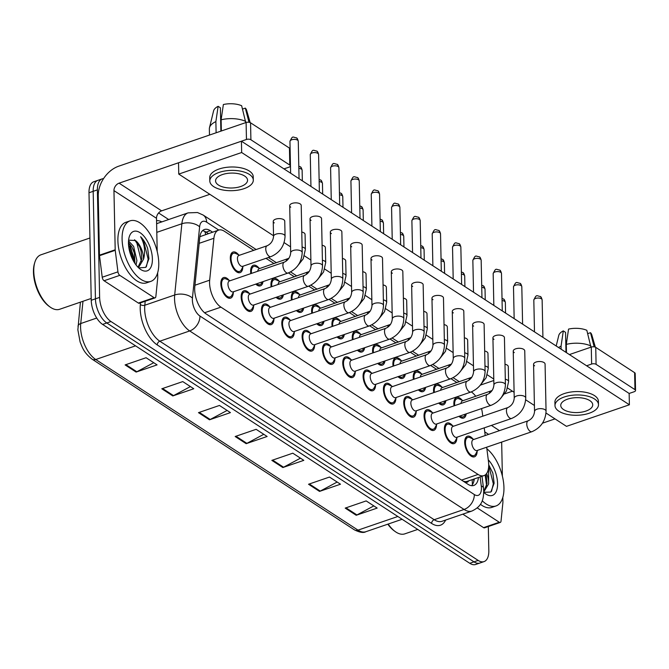 <?xml version="1.0" encoding="UTF-8"?>
<svg xmlns="http://www.w3.org/2000/svg" width="669" height="669" viewBox="0 0 669 669"><rect width="100%" height="100%" fill="white"/><g stroke="black" fill="none" stroke-linecap="round" stroke-linejoin="round"><path stroke-width="1" d="M250.825 273.629A10.88 5.436 -108.9 0 1 250.641 271.505A10.88 5.436 -108.9 0 1 253.35 265.267A10.88 5.436 -108.9 0 1 258.936 268.052M271.146 286.85A10.88 5.436 -108.9 0 1 270.962 284.726A10.88 5.436 -108.9 0 1 273.671 278.488A10.88 5.436 -108.9 0 1 279.266 281.273M291.475 300.072A10.88 5.436 -108.9 0 1 291.291 297.948A10.88 5.436 -108.9 0 1 293.992 291.709A10.88 5.436 -108.9 0 1 299.587 294.494M311.796 313.293A10.88 5.436 -108.9 0 1 311.612 311.169A10.88 5.436 -108.9 0 1 314.313 304.939A10.88 5.436 -108.9 0 1 319.907 307.715M332.117 326.514A10.88 5.436 -108.9 0 1 331.933 324.39A10.88 5.436 -108.9 0 1 334.634 318.16A10.88 5.436 -108.9 0 1 340.228 320.936M352.438 339.735A10.88 5.436 -108.9 0 1 352.254 337.611A10.88 5.436 -108.9 0 1 354.963 331.381A10.88 5.436 -108.9 0 1 360.549 334.157M372.758 352.956A10.88 5.436 -108.9 0 1 372.574 350.832A10.88 5.436 -108.9 0 1 375.284 344.602A10.88 5.436 -108.9 0 1 380.87 347.378M393.079 366.177A10.88 5.436 -108.9 0 1 392.895 364.053A10.88 5.436 -108.9 0 1 395.605 357.823A10.88 5.436 -108.9 0 1 401.191 360.599M413.4 379.407A10.88 5.436 -108.9 0 1 413.216 377.274A10.88 5.436 -108.9 0 1 415.926 371.044A10.88 5.436 -108.9 0 1 421.512 373.82M433.721 392.628A10.88 5.436 -108.9 0 1 433.537 390.495A10.88 5.436 -108.9 0 1 436.247 384.265A10.88 5.436 -108.9 0 1 441.833 387.042M454.042 405.849A10.88 5.436 -108.9 0 1 453.858 403.716A10.88 5.436 -108.9 0 1 456.567 397.486A10.88 5.436 -108.9 0 1 462.162 400.263M242.797 267.006A10.88 5.436 -108.9 0 1 240.087 272.626A10.88 5.436 -108.9 0 1 233.74 268.829A10.88 5.436 -108.9 0 1 230.32 258.284A10.88 5.436 -108.9 0 1 233.029 252.046A10.88 5.436 -108.9 0 1 238.616 254.83M253.626 305.75A10.88 5.436 -108.9 0 1 250.925 311.378A10.88 5.436 -108.9 0 1 244.578 307.581A10.88 5.436 -108.9 0 1 241.158 297.036A10.88 5.436 -108.9 0 1 243.859 290.798A10.88 5.436 -108.9 0 1 249.453 293.582M273.947 318.979A10.88 5.436 -108.9 0 1 271.246 324.599A10.88 5.436 -108.9 0 1 264.899 320.802A10.88 5.436 -108.9 0 1 261.479 310.257A10.88 5.436 -108.9 0 1 264.188 304.019A10.88 5.436 -108.9 0 1 269.774 306.803M294.268 332.2A10.88 5.436 -108.9 0 1 291.567 337.82A10.88 5.436 -108.9 0 1 285.22 334.023A10.88 5.436 -108.9 0 1 281.8 323.478A10.88 5.436 -108.9 0 1 284.509 317.24A10.88 5.436 -108.9 0 1 290.095 320.025M314.597 345.421A10.88 5.436 -108.9 0 1 311.888 351.041A10.88 5.436 -108.9 0 1 305.541 347.244A10.88 5.436 -108.9 0 1 302.12 336.699A10.88 5.436 -108.9 0 1 304.83 330.461A10.88 5.436 -108.9 0 1 310.416 333.246M334.918 358.643A10.88 5.436 -108.9 0 1 332.209 364.262A10.88 5.436 -108.9 0 1 325.862 360.466A10.88 5.436 -108.9 0 1 322.441 349.92A10.88 5.436 -108.9 0 1 325.151 343.682A10.88 5.436 -108.9 0 1 330.737 346.467M355.239 371.864A10.88 5.436 -108.9 0 1 352.53 377.483A10.88 5.436 -108.9 0 1 346.182 373.687A10.88 5.436 -108.9 0 1 342.762 363.142A10.88 5.436 -108.9 0 1 345.472 356.903A10.88 5.436 -108.9 0 1 351.058 359.688M375.56 385.085A10.88 5.436 -108.9 0 1 372.85 390.704A10.88 5.436 -108.9 0 1 366.503 386.908A10.88 5.436 -108.9 0 1 363.083 376.363A10.88 5.436 -108.9 0 1 365.792 370.133A10.88 5.436 -108.9 0 1 371.387 372.909M395.881 398.306A10.88 5.436 -108.9 0 1 393.171 403.934A10.88 5.436 -108.9 0 1 386.824 400.129A10.88 5.436 -108.9 0 1 383.412 389.584A10.88 5.436 -108.9 0 1 386.113 383.354A10.88 5.436 -108.9 0 1 391.708 386.13M416.202 411.527A10.88 5.436 -108.9 0 1 413.492 417.155A10.88 5.436 -108.9 0 1 407.145 413.35A10.88 5.436 -108.9 0 1 403.733 402.805A10.88 5.436 -108.9 0 1 406.434 396.575A10.88 5.436 -108.9 0 1 412.029 399.351M436.523 424.748A10.88 5.436 -108.9 0 1 433.821 430.376A10.88 5.436 -108.9 0 1 427.474 426.571A10.88 5.436 -108.9 0 1 424.054 416.026A10.88 5.436 -108.9 0 1 426.755 409.796A10.88 5.436 -108.9 0 1 432.35 412.572M456.843 437.969A10.88 5.436 -108.9 0 1 454.142 443.597A10.88 5.436 -108.9 0 1 447.795 439.792A10.88 5.436 -108.9 0 1 444.375 429.247A10.88 5.436 -108.9 0 1 447.084 423.017A10.88 5.436 -108.9 0 1 452.67 425.793M477.164 451.19A10.88 5.436 -108.9 0 1 474.463 456.818A10.88 5.436 -108.9 0 1 468.116 453.013A10.88 5.436 -108.9 0 1 464.696 442.468A10.88 5.436 -108.9 0 1 467.405 436.238A10.88 5.436 -108.9 0 1 472.991 439.015M233.305 292.529A10.88 5.436 -108.9 0 1 230.596 298.157A10.88 5.436 -108.9 0 1 224.249 294.36A10.88 5.436 -108.9 0 1 220.837 283.815A10.88 5.436 -108.9 0 1 223.538 277.576A10.88 5.436 -108.9 0 1 229.133 280.361M253.743 250.357L224.45 231.298A19.2 9.6 71.1 0 0 218.571 230.111A19.2 9.6 71.1 0 0 213.904 238.273L209.673 280.177A19.2 9.6 71.1 0 0 209.573 283.012A19.2 9.6 71.1 0 0 220.929 307.146L478.059 474.438A19.2 9.6 71.1 0 0 483.93 475.617A19.2 9.6 71.1 0 0 488.479 461.568L486.672 447.218M483.93 475.617L467.154 481.371A19.2 9.6 -108.9 0 1 465.214 481.63L465.407 481.755A6.397 3.203 71.1 0 0 468.568 480.894M218.571 230.111L200.457 236.492M463.257 481.22L465.214 481.63M456.96 382.568L450.99 378.687M436.64 369.347L430.66 365.466M416.319 356.125L410.34 352.237M395.998 342.904L390.019 339.016M375.677 329.683L369.698 325.795M355.348 316.462L349.377 312.574M335.027 303.241L329.056 299.352M314.706 290.02L308.735 286.131M294.385 276.799L288.414 272.91M274.064 263.578L265.994 258.326M482.767 416.185L482.357 412.932A19.2 9.6 71.1 0 0 481.521 408.6M475.784 396.307A19.2 9.6 71.1 0 0 471.311 391.909M485.201 435.544L484.239 427.859M263.009 281.632A10.88 5.436 -108.9 0 1 260.408 285.847A10.88 5.436 -108.9 0 1 255.767 284.116M283.33 294.853A10.88 5.436 -108.9 0 1 280.729 299.068A10.88 5.436 -108.9 0 1 276.088 297.337M303.651 308.075A10.88 5.436 -108.9 0 1 301.05 312.289A10.88 5.436 -108.9 0 1 296.409 310.558M323.972 321.296A10.88 5.436 -108.9 0 1 321.371 325.51A10.88 5.436 -108.9 0 1 316.73 323.779M344.292 334.517A10.88 5.436 -108.9 0 1 341.7 338.74A10.88 5.436 -108.9 0 1 337.059 337M364.613 347.738A10.88 5.436 -108.9 0 1 362.021 351.961A10.88 5.436 -108.9 0 1 357.38 350.222M384.943 360.959A10.88 5.436 -108.9 0 1 382.342 365.182A10.88 5.436 -108.9 0 1 377.701 363.443M405.263 374.18A10.88 5.436 -108.9 0 1 402.663 378.403A10.88 5.436 -108.9 0 1 398.022 376.664M425.584 387.401A10.88 5.436 -108.9 0 1 422.984 391.624A10.88 5.436 -108.9 0 1 418.342 389.885M445.905 400.622A10.88 5.436 -108.9 0 1 443.304 404.845A10.88 5.436 -108.9 0 1 438.663 403.106M466.226 413.843A10.88 5.436 -108.9 0 1 463.625 418.066A10.88 5.436 -108.9 0 1 458.984 416.327M133.365 260.851A25.598 12.795 71.1 0 0 128.883 247.781M488.32 526.536L488.822 550.604A19.2 9.6 -108.9 0 1 484.047 561.6L479.857 563.039A19.2 9.6 -108.9 0 1 473.986 561.86L106.797 322.968A19.2 9.6 -108.9 0 1 95.433 298.834L93.183 191.317A19.2 9.6 -108.9 0 1 97.958 180.321A19.2 9.6 -108.9 0 0 93.183 191.317L95.433 298.834A19.2 9.6 -108.9 0 0 106.797 322.968L473.986 561.86A19.2 9.6 -108.9 0 0 479.857 563.039L475.659 564.477A19.2 9.6 -108.9 0 1 469.789 563.298L102.6 324.406A19.2 9.6 -108.9 0 1 91.243 300.272L88.994 192.756A19.2 9.6 -108.9 0 1 93.769 181.759L102.156 178.882A19.2 9.6 -108.9 0 1 103.561 178.623M373.837 505.898L356.937 514.946A5.118 3.738 123 0 1 356.209 515.272L377.174 508.08L366.169 500.914L345.204 508.106L356.209 515.272M337.151 482.04L320.25 491.088A5.118 3.738 123 0 1 319.523 491.406L340.496 484.214L329.491 477.056L308.526 484.247L319.523 491.406M300.473 458.173L283.572 467.221A5.118 3.738 123 0 1 282.845 467.539L303.81 460.347L292.805 453.189L271.84 460.381L282.845 467.539M153.745 362.707L136.844 371.755A5.118 3.738 123 0 1 136.116 372.073L157.081 364.881L146.085 357.723L125.111 364.914L136.116 372.073M190.422 386.573L173.522 395.622A5.118 3.738 123 0 1 172.803 395.939L193.767 388.748L182.762 381.589L161.798 388.781L172.803 395.939M227.109 410.44L210.208 419.488A5.118 3.738 123 0 1 209.481 419.806L230.445 412.614L219.44 405.456L198.476 412.648L209.481 419.806M263.787 434.306L246.886 443.355A5.118 3.738 123 0 1 246.167 443.672L267.132 436.481L256.127 429.322L235.162 436.514L246.167 443.672M212.583 232.168L210.3 230.688A19.2 9.6 71.1 0 0 204.43 229.5A19.2 9.6 71.1 0 0 199.755 237.662L194.788 286.892A19.2 9.6 71.1 0 0 194.687 289.736A19.2 9.6 71.1 0 0 206.044 313.87L467.949 484.264A19.2 9.6 71.1 0 0 473.819 485.451A19.2 9.6 71.1 0 0 478.469 477.49M128.548 244.896A25.598 12.795 -108.9 0 1 134.87 263.335A25.598 12.795 -108.9 0 0 128.548 244.896M484.047 561.6A19.2 9.6 -108.9 0 1 478.176 560.421L110.987 321.53A19.2 9.6 -108.9 0 1 99.631 297.396L97.381 189.879A19.2 9.6 -108.9 0 1 102.156 178.882M158.595 212.959L168.688 219.532M474.279 478.929A19.2 9.6 -108.9 0 1 471.561 485.677M202.498 230.713A19.2 9.6 -108.9 0 1 206.102 232.126L208.385 233.606M302.204 252.556C301.652 262.315 296.944 269.147 288.071 273.036L233.13 291.876A5.762 2.877 -108.9 0 1 229.768 289.861A5.762 2.877 -108.9 0 1 227.962 284.283A5.762 2.877 -108.9 0 1 229.392 280.98L284.333 262.139C288.105 260.316 290.221 257.197 290.689 252.79A5.762 2.684 -1.2 0 1 294.686 250.139A5.762 2.684 -1.2 0 1 301.167 251.059A5.762 2.684 -1.2 0 1 301.359 251.193A5.762 2.684 -1.2 0 1 302.204 252.556L301.217 205.416A5.762 2.684 178.8 0 0 300.18 203.92A5.762 2.684 178.8 0 0 293.699 203.008A5.762 2.684 178.8 0 0 289.702 205.659A5.762 2.684 178.8 0 0 290.739 207.156M233.757 291.667L231.842 295.38A9.6 4.8 -108.9 0 1 230.186 296.944A9.6 4.8 -108.9 0 1 224.583 293.591A9.6 4.8 -108.9 0 1 221.564 284.292A9.6 4.8 -108.9 0 1 223.956 278.789A9.6 4.8 -108.9 0 1 226.231 279.006L230.019 280.771M270.928 256.637L242.621 266.346A5.762 2.877 -108.9 0 1 239.259 264.339A5.762 2.877 -108.9 0 1 237.453 258.752A5.762 2.877 -108.9 0 1 238.883 255.449L267.19 245.74C270.962 243.917 273.086 240.807 273.546 236.4A5.762 2.684 -1.2 0 1 276.004 234.133A5.762 2.684 -1.2 0 1 284.216 234.794A5.762 2.684 -1.2 0 1 285.061 236.157C284.509 245.924 279.801 252.748 270.928 256.637A5.762 2.877 -108.9 0 1 269.373 256.411A5.762 2.877 -108.9 0 1 265.76 249.044A5.762 2.877 -108.9 0 1 267.19 245.74M243.24 266.137L241.333 269.85A9.6 4.8 -108.9 0 1 239.669 271.422A9.6 4.8 -108.9 0 1 234.075 268.068A9.6 4.8 -108.9 0 1 231.056 258.761A9.6 4.8 -108.9 0 1 233.448 253.258A9.6 4.8 -108.9 0 1 235.714 253.484L239.502 255.24M322.525 265.777C321.973 275.544 317.265 282.368 308.392 286.257L253.451 305.097A5.762 2.877 -108.9 0 1 250.097 303.09A5.762 2.877 -108.9 0 1 248.283 297.504A5.762 2.877 -108.9 0 1 249.721 294.201L304.654 275.36C308.426 273.537 310.541 270.418 311.01 266.019A5.762 2.684 -1.2 0 1 315.007 263.36A5.762 2.684 -1.2 0 1 321.488 264.28A5.762 2.684 -1.2 0 1 321.68 264.414A5.762 2.684 -1.2 0 1 322.525 265.777L321.538 218.638A5.762 2.684 178.8 0 0 320.501 217.141A5.762 2.684 178.8 0 0 314.02 216.229A5.762 2.684 178.8 0 0 310.023 218.88A5.762 2.684 178.8 0 0 311.06 220.377M254.078 304.888L252.163 308.601A9.6 4.8 -108.9 0 1 250.507 310.165A9.6 4.8 -108.9 0 1 244.904 306.812A9.6 4.8 -108.9 0 1 241.894 297.513A9.6 4.8 -108.9 0 1 244.277 292.01A9.6 4.8 -108.9 0 1 246.552 292.228L250.34 293.992M342.846 278.998C342.294 288.765 337.586 295.589 328.713 299.478L273.78 318.319A5.762 2.877 -108.9 0 1 270.418 316.312A5.762 2.877 -108.9 0 1 268.603 310.725A5.762 2.877 -108.9 0 1 270.042 307.422L324.975 288.582C328.747 286.758 330.871 283.639 331.331 279.241A5.762 2.684 -1.2 0 1 335.328 276.59A5.762 2.684 -1.2 0 1 341.809 277.501A5.762 2.684 -1.2 0 1 342.001 277.635A5.762 2.684 -1.2 0 1 342.846 278.998L341.859 231.859A5.762 2.684 178.8 0 0 340.822 230.362A5.762 2.684 178.8 0 0 334.341 229.45A5.762 2.684 178.8 0 0 330.344 232.101A5.762 2.684 178.8 0 0 331.381 233.598M274.399 318.11L272.484 321.822A9.6 4.8 -108.9 0 1 270.828 323.386A9.6 4.8 -108.9 0 1 265.225 320.033A9.6 4.8 -108.9 0 1 262.215 310.734A9.6 4.8 -108.9 0 1 264.598 305.231A9.6 4.8 -108.9 0 1 266.872 305.449L270.661 307.213M363.167 292.219C362.615 301.987 357.907 308.81 349.034 312.699L294.101 331.54A5.762 2.877 -108.9 0 1 290.739 329.533A5.762 2.877 -108.9 0 1 288.924 323.947A5.762 2.877 -108.9 0 1 290.363 320.643L345.296 301.803C349.067 299.98 351.192 296.869 351.651 292.462A5.762 2.684 -1.2 0 1 355.657 289.811A5.762 2.684 -1.2 0 1 362.13 290.722A5.762 2.684 -1.2 0 1 362.33 290.856A5.762 2.684 -1.2 0 1 363.167 292.219L362.18 245.08A5.762 2.684 178.8 0 0 361.143 243.583A5.762 2.684 178.8 0 0 354.67 242.671A5.762 2.684 178.8 0 0 350.665 245.322A5.762 2.684 178.8 0 0 351.71 246.819M294.72 331.331L292.805 335.044A9.6 4.8 -108.9 0 1 291.149 336.616A9.6 4.8 -108.9 0 1 285.546 333.262A9.6 4.8 -108.9 0 1 282.535 323.955A9.6 4.8 -108.9 0 1 284.919 318.452A9.6 4.8 -108.9 0 1 287.193 318.678L290.982 320.434M383.488 305.44C382.936 315.208 378.228 322.032 369.355 325.92L314.422 344.761A5.762 2.877 -108.9 0 1 311.06 342.754A5.762 2.877 -108.9 0 1 309.254 337.168A5.762 2.877 -108.9 0 1 310.684 333.864L365.617 315.024C369.388 313.201 371.512 310.09 371.972 305.683A5.762 2.684 -1.2 0 1 375.978 303.032A5.762 2.684 -1.2 0 1 382.451 303.943A5.762 2.684 -1.2 0 1 382.651 304.077A5.762 2.684 -1.2 0 1 383.488 305.44L382.501 258.301A5.762 2.684 178.8 0 0 381.464 256.804A5.762 2.684 178.8 0 0 374.991 255.893A5.762 2.684 178.8 0 0 370.986 258.543A5.762 2.684 178.8 0 0 372.031 260.04M315.04 344.552L313.134 348.265A9.6 4.8 -108.9 0 1 311.47 349.837A9.6 4.8 -108.9 0 1 305.875 346.483A9.6 4.8 -108.9 0 1 302.856 337.176A9.6 4.8 -108.9 0 1 305.24 331.673A9.6 4.8 -108.9 0 1 307.514 331.899L311.302 333.655M262.265 281.883L261.654 283.071A9.6 4.8 -108.9 0 1 259.99 284.643A9.6 4.8 -108.9 0 1 256.695 283.798M251.477 273.404A9.6 4.8 -108.9 0 1 251.377 271.982A9.6 4.8 -108.9 0 1 253.768 266.479A9.6 4.8 -108.9 0 1 256.035 266.705L259.823 268.461M257.791 271.238A5.762 2.877 -108.9 0 1 259.204 268.67L288.924 258.284M282.586 295.104L281.975 296.292A9.6 4.8 -108.9 0 1 280.319 297.864A9.6 4.8 -108.9 0 1 277.016 297.019M271.798 286.625A9.6 4.8 -108.9 0 1 271.698 285.203A9.6 4.8 -108.9 0 1 274.089 279.701A9.6 4.8 -108.9 0 1 276.364 279.926L280.144 281.682M278.112 284.459A5.762 2.877 -108.9 0 1 279.525 281.892L309.245 271.505M302.906 308.325L302.296 309.513A9.6 4.8 -108.9 0 1 300.64 311.085A9.6 4.8 -108.9 0 1 297.337 310.24M292.127 299.846A9.6 4.8 -108.9 0 1 292.019 298.424A9.6 4.8 -108.9 0 1 294.41 292.922A9.6 4.8 -108.9 0 1 296.685 293.147L300.465 294.904M298.433 297.688A5.762 2.877 -108.9 0 1 299.846 295.121L329.566 284.726M154.096 297.672A3.203 1.597 71.1 0 0 155.074 297.864L139.353 303.258A3.203 1.597 -108.9 0 1 138.374 303.065L154.096 297.672L119.801 275.352L104.071 280.746A3.203 1.597 -108.9 0 1 102.223 277.234L99.505 255.692A3.203 1.597 -108.9 0 1 99.472 255.182L98.234 196.017A25.598 18.673 123 0 1 118.722 166.188L246.1 122.494A3.203 1.497 -1.2 0 1 250.557 122.795L250.908 139.771A3.203 1.497 178.8 0 0 246.46 139.47L119.082 183.164A6.397 4.666 -57 0 0 113.956 190.623L115.193 249.788A3.203 1.597 71.1 0 0 115.235 250.298L117.945 271.84A3.203 1.597 71.1 0 0 119.801 275.352M138.374 303.065L104.071 280.746M283.974 168.881L289.008 167.158A3.203 1.497 178.8 0 0 290.371 165.895A3.203 1.497 178.8 0 0 289.794 165.067L289.443 148.092L250.557 122.795M289.443 148.092A3.203 1.497 -1.2 0 1 290.02 148.919L290.371 165.895M289.794 165.067L250.908 139.771M209.84 194.311L161.63 210.852A6.397 4.666 -57 0 0 156.504 218.303L157.207 251.536M155.074 297.864A3.203 1.597 71.1 0 0 155.86 296.509L157.725 277.944A3.203 1.597 71.1 0 0 157.75 277.476L157.65 272.827M499.275 522.246A3.203 1.597 71.1 0 0 500.253 522.439L484.532 527.833A3.203 1.597 -108.9 0 1 483.553 527.64L499.275 522.246L477.273 507.93M483.553 527.64L462.823 514.152M480.635 385.026L493.814 380.502M569.394 354.578L591.279 347.069A3.203 1.497 -1.2 0 1 595.736 347.37L596.087 364.346A3.203 1.497 178.8 0 0 591.63 364.045L586.604 365.776M546.013 413.032L566.484 426.354L629.387 404.778L629.153 393.456L634.187 391.733A3.203 1.497 178.8 0 0 635.55 390.47A3.203 1.497 178.8 0 0 634.973 389.642L634.613 372.666L595.736 347.37M634.613 372.666A3.203 1.497 -1.2 0 1 635.19 373.494L635.55 390.47M634.973 389.642L596.087 364.346M512.462 391.206L504.827 393.824M555.019 418.886L542.45 423.193M501.717 442.05A6.397 4.666 -57 0 0 501.683 442.878L502.377 476.111M500.253 522.439A3.203 1.597 71.1 0 0 501.031 521.084L502.904 502.519A3.203 1.597 71.1 0 0 502.921 502.051L502.829 497.393M158.77 263.059A31.995 15.997 -108.9 0 1 150.809 281.39A31.995 15.997 -108.9 0 1 132.144 270.209A31.995 15.997 -108.9 0 1 122.093 239.193A31.995 15.997 -108.9 0 1 130.054 220.862A31.995 15.997 -108.9 0 1 148.719 232.034A31.995 15.997 -108.9 0 1 158.77 263.059M150.809 281.39L146.62 282.828A31.995 15.997 -108.9 0 1 127.955 271.647A31.995 15.997 -108.9 0 1 117.895 240.631A31.995 15.997 -108.9 0 1 125.856 222.3L130.054 220.862M91.201 298.449L59.616 309.287A28.792 14.4 -108.9 0 1 50.041 306.987A28.792 14.4 -108.9 0 1 33.768 271.313A28.792 14.4 -108.9 0 1 34.78 262.507A28.792 14.4 -108.9 0 1 40.926 254.814L89.939 237.997M50.041 306.987L48.996 306.235A27.513 13.756 -108.9 0 1 33.45 272.149A27.513 13.756 -108.9 0 1 34.42 263.737L34.78 262.507M134.962 263.469L134.394 253.191L131.969 246.986L128.465 242.487M136.05 264.983L136.902 260.576L133.633 246.418L128.532 240.899M138.04 267.148L141.895 258.861L141.05 250.908L139.67 246.828L135.514 240.547L128.599 240.146M135.514 240.547A14.467 7.234 -108.9 0 1 143.484 258.318A14.467 7.234 -108.9 0 1 143.475 259.321L138.893 266.939L138.015 267.249M137.931 267.165L138.893 266.939M128.473 243.34A20.864 10.436 -108.9 0 1 129.209 236.96A20.864 10.436 -108.9 0 1 142.346 234.51A20.864 10.436 -108.9 0 1 152.39 258.903A20.864 10.436 -108.9 0 1 140.264 269.189A20.864 10.436 -108.9 0 1 128.473 243.34M138.7 267.909L145.775 267.374L148.944 258.677L147.673 248.508C145.917 243.558 143.559 239.627 140.599 236.726C144.387 243.282 145.457 250.482 143.802 258.334L143.475 259.321M134.862 263.327L130.246 245.439L128.465 242.738M141.494 261.763L136.902 243.156L134.553 239.728M146.344 266.789L148.167 259.212L143.567 240.873L140.599 236.726M134.394 253.191L132.989 249.052M141.05 250.908L139.645 246.769M486.865 448.748A31.995 15.997 -108.9 0 1 503.949 487.626A31.995 15.997 -108.9 0 1 495.988 505.965A31.995 15.997 -108.9 0 1 482.215 500.738M495.988 505.965L491.799 507.403A31.995 15.997 -108.9 0 1 480.417 504.292M417.724 529.422L404.795 533.862A28.792 14.4 -108.9 0 1 395.212 531.562A28.792 14.4 -108.9 0 1 388.171 524.061M395.212 531.562L394.175 530.81A27.513 13.756 -108.9 0 1 387.819 524.178M483.729 491.389L487.074 483.436L486.229 475.483M486.606 473.543A14.467 7.234 -108.9 0 1 488.663 482.893A14.467 7.234 -108.9 0 1 488.654 483.896L484.072 491.514M488.261 459.812A20.864 10.436 -108.9 0 1 497.569 483.478A20.864 10.436 -108.9 0 1 485.443 493.764A20.864 10.436 -108.9 0 1 483.737 492.351M483.578 492.317L490.845 492.041L494.123 483.252L492.852 473.083L488.713 464.796M488.571 467.782L488.654 483.896M486.672 486.338L485.167 474.982M491.523 491.364L493.337 483.787L488.713 465.398M505.304 379.248A5.762 2.684 -1.2 0 1 507.763 380.235A5.762 2.684 -1.2 0 1 508.599 381.598L508.289 366.595A5.762 2.684 178.8 0 0 507.244 365.098A5.762 2.684 178.8 0 0 504.995 364.245M484.983 366.027A5.762 2.684 -1.2 0 1 487.442 367.013A5.762 2.684 -1.2 0 1 488.278 368.368L487.969 353.374A5.762 2.684 178.8 0 0 486.923 351.877A5.762 2.684 178.8 0 0 484.674 351.024M464.662 352.797A5.762 2.684 -1.2 0 1 467.113 353.792A5.762 2.684 -1.2 0 1 467.957 355.147L467.648 340.153A5.762 2.684 178.8 0 0 466.602 338.656A5.762 2.684 178.8 0 0 464.345 337.803M444.341 339.576A5.762 2.684 -1.2 0 1 446.792 340.571A5.762 2.684 -1.2 0 1 447.636 341.926L447.318 326.932A5.762 2.684 178.8 0 0 446.282 325.435A5.762 2.684 178.8 0 0 444.024 324.582M424.021 326.355A5.762 2.684 -1.2 0 1 426.471 327.35A5.762 2.684 -1.2 0 1 427.315 328.705L426.998 313.711A5.762 2.684 178.8 0 0 425.961 312.214A5.762 2.684 178.8 0 0 423.703 311.361M528.192 420.793L473.259 439.642A5.762 2.877 -108.9 0 0 471.821 442.937A5.762 2.877 -108.9 0 0 473.635 448.523A5.762 2.877 -108.9 0 0 476.997 450.538L531.93 431.689A5.762 2.877 -108.9 0 1 530.375 431.463A5.762 2.877 -108.9 0 1 526.762 424.096A5.762 2.877 -108.9 0 1 528.192 420.793C531.964 418.97 534.088 415.859 534.548 411.452A5.762 2.684 -1.2 0 1 538.553 408.801A5.762 2.684 -1.2 0 1 545.026 409.712A5.762 2.684 -1.2 0 1 545.227 409.854A5.762 2.684 -1.2 0 1 546.063 411.209L545.076 364.078A5.762 2.684 178.8 0 0 544.039 362.581A5.762 2.684 178.8 0 0 537.558 361.661A5.762 2.684 178.8 0 0 533.561 364.312A5.762 2.684 178.8 0 0 534.606 365.818M507.871 407.572L452.938 426.421A5.762 2.877 -108.9 0 0 451.5 429.715A5.762 2.877 -108.9 0 0 453.314 435.302A5.762 2.877 -108.9 0 0 456.676 437.317L511.609 418.468A5.762 2.877 -108.9 0 1 510.054 418.242A5.762 2.877 -108.9 0 1 506.441 410.875A5.762 2.877 -108.9 0 1 507.871 407.572C511.643 405.749 513.767 402.638 514.227 398.231A5.762 2.684 -1.2 0 1 518.224 395.58A5.762 2.684 -1.2 0 1 524.705 396.491A5.762 2.684 -1.2 0 1 524.897 396.633A5.762 2.684 -1.2 0 1 525.742 397.988L524.755 350.857A5.762 2.684 178.8 0 0 523.718 349.36A5.762 2.684 178.8 0 0 517.237 348.44A5.762 2.684 178.8 0 0 513.24 351.091A5.762 2.684 178.8 0 0 514.277 352.596M487.55 394.35L432.617 413.199A5.762 2.877 -108.9 0 0 431.179 416.494A5.762 2.877 -108.9 0 0 432.994 422.08A5.762 2.877 -108.9 0 0 436.347 424.096L491.289 405.247A5.762 2.877 -108.9 0 1 489.733 405.021A5.762 2.877 -108.9 0 1 486.112 397.654A5.762 2.877 -108.9 0 1 487.55 394.35C491.322 392.527 493.438 389.417 493.906 385.01A5.762 2.684 -1.2 0 1 497.903 382.359A5.762 2.684 -1.2 0 1 504.384 383.27A5.762 2.684 -1.2 0 1 504.577 383.412A5.762 2.684 -1.2 0 1 505.421 384.767L504.434 337.636A5.762 2.684 178.8 0 0 503.397 336.131A5.762 2.684 178.8 0 0 496.916 335.219A5.762 2.684 178.8 0 0 492.919 337.87A5.762 2.684 178.8 0 0 493.956 339.367M467.23 381.129L412.288 399.978A5.762 2.877 -108.9 0 0 410.858 403.273A5.762 2.877 -108.9 0 0 412.664 408.859A5.762 2.877 -108.9 0 0 416.026 410.875L470.968 392.026A5.762 2.877 -108.9 0 1 469.412 391.8A5.762 2.877 -108.9 0 1 465.791 384.432A5.762 2.877 -108.9 0 1 467.23 381.129C471.001 379.306 473.117 376.195 473.585 371.788A5.762 2.684 -1.2 0 1 477.582 369.137A5.762 2.684 -1.2 0 1 484.063 370.049A5.762 2.684 -1.2 0 1 484.256 370.183A5.762 2.684 -1.2 0 1 485.1 371.546L484.113 324.415A5.762 2.684 178.8 0 0 483.068 322.91A5.762 2.684 178.8 0 0 476.596 321.998A5.762 2.684 178.8 0 0 472.598 324.649A5.762 2.684 178.8 0 0 473.635 326.146M446.909 367.908L391.967 386.757A5.762 2.877 -108.9 0 0 390.537 390.052A5.762 2.877 -108.9 0 0 392.343 395.638A5.762 2.877 -108.9 0 0 395.705 397.645L450.638 378.805A5.762 2.877 -108.9 0 1 449.091 378.579A5.762 2.877 -108.9 0 1 445.47 371.211A5.762 2.877 -108.9 0 1 446.909 367.908C450.68 366.085 452.796 362.974 453.264 358.567A5.762 2.684 -1.2 0 1 457.262 355.916A5.762 2.684 -1.2 0 1 463.734 356.828A5.762 2.684 -1.2 0 1 463.935 356.962A5.762 2.684 -1.2 0 1 464.779 358.325L463.793 311.185A5.762 2.684 178.8 0 0 462.747 309.688A5.762 2.684 178.8 0 0 456.275 308.777A5.762 2.684 178.8 0 0 452.277 311.428A5.762 2.684 178.8 0 0 453.314 312.925M403.7 313.134A5.762 2.684 -1.2 0 1 406.15 314.129A5.762 2.684 -1.2 0 1 406.995 315.484L406.677 300.49A5.762 2.684 178.8 0 0 405.64 298.993A5.762 2.684 178.8 0 0 403.382 298.14M383.379 299.913A5.762 2.684 -1.2 0 1 385.829 300.908A5.762 2.684 -1.2 0 1 386.674 302.263L386.356 287.269A5.762 2.684 178.8 0 0 385.319 285.772A5.762 2.684 178.8 0 0 383.061 284.919M363.05 286.692A5.762 2.684 -1.2 0 1 365.508 287.687A5.762 2.684 -1.2 0 1 366.353 289.041L366.035 274.047A5.762 2.684 178.8 0 0 364.998 272.551A5.762 2.684 178.8 0 0 362.74 271.698M426.579 354.687L371.646 373.536A5.762 2.877 -108.9 0 0 370.216 376.831A5.762 2.877 -108.9 0 0 372.023 382.417A5.762 2.877 -108.9 0 0 375.384 384.424L430.318 365.583A5.762 2.877 -108.9 0 1 428.762 365.358A5.762 2.877 -108.9 0 1 425.149 357.99A5.762 2.877 -108.9 0 1 426.579 354.687C430.359 352.864 432.475 349.753 432.943 345.346A5.762 2.684 -1.2 0 1 436.941 342.695A5.762 2.684 -1.2 0 1 443.413 343.607A5.762 2.684 -1.2 0 1 443.614 343.741A5.762 2.684 -1.2 0 1 444.459 345.104L443.472 297.964A5.762 2.684 178.8 0 0 442.426 296.467A5.762 2.684 178.8 0 0 435.954 295.556A5.762 2.684 178.8 0 0 431.957 298.207A5.762 2.684 178.8 0 0 432.994 299.704M406.259 341.466L351.325 360.315A5.762 2.877 -108.9 0 0 349.895 363.61A5.762 2.877 -108.9 0 0 351.702 369.196A5.762 2.877 -108.9 0 0 355.063 371.203L409.997 352.362A5.762 2.877 -108.9 0 1 408.441 352.137A5.762 2.877 -108.9 0 1 404.829 344.769A5.762 2.877 -108.9 0 1 406.259 341.466C410.038 339.643 412.154 336.532 412.622 332.125A5.762 2.684 -1.2 0 1 416.62 329.474A5.762 2.684 -1.2 0 1 423.092 330.386A5.762 2.684 -1.2 0 1 423.293 330.519A5.762 2.684 -1.2 0 1 424.138 331.883L423.151 284.743A5.762 2.684 178.8 0 0 422.106 283.246A5.762 2.684 178.8 0 0 415.633 282.335A5.762 2.684 178.8 0 0 411.627 284.986A5.762 2.684 178.8 0 0 412.673 286.483M342.729 273.47A5.762 2.684 -1.2 0 1 345.187 274.466A5.762 2.684 -1.2 0 1 346.032 275.82L345.714 260.826A5.762 2.684 178.8 0 0 344.677 259.329A5.762 2.684 178.8 0 0 342.419 258.477M322.408 260.249A5.762 2.684 -1.2 0 1 324.866 261.245A5.762 2.684 -1.2 0 1 325.703 262.599L325.393 247.605A5.762 2.684 178.8 0 0 324.348 246.108A5.762 2.684 178.8 0 0 322.098 245.255M302.087 247.028A5.762 2.684 -1.2 0 1 304.546 248.015A5.762 2.684 -1.2 0 1 305.382 249.378L305.072 234.384A5.762 2.684 178.8 0 0 304.027 232.887A5.762 2.684 178.8 0 0 301.778 232.034M385.938 328.245L331.004 347.086A5.762 2.877 -108.9 0 0 329.574 350.389A5.762 2.877 -108.9 0 0 331.381 355.975A5.762 2.877 -108.9 0 0 334.743 357.982L389.676 339.141A5.762 2.877 -108.9 0 1 388.12 338.915A5.762 2.877 -108.9 0 1 384.508 331.548A5.762 2.877 -108.9 0 1 385.938 328.245C389.709 326.422 391.833 323.311 392.293 318.904A5.762 2.684 -1.2 0 1 396.299 316.253A5.762 2.684 -1.2 0 1 402.771 317.165A5.762 2.684 -1.2 0 1 402.972 317.298A5.762 2.684 -1.2 0 1 403.817 318.661L402.822 271.522A5.762 2.684 178.8 0 0 401.785 270.025A5.762 2.684 178.8 0 0 395.312 269.114A5.762 2.684 178.8 0 0 391.306 271.765A5.762 2.684 178.8 0 0 392.352 273.261M285.061 236.157L284.751 221.163A5.762 2.684 178.8 0 0 283.706 219.666A5.762 2.684 178.8 0 0 277.234 218.755A5.762 2.684 178.8 0 0 273.236 221.406A5.762 2.684 178.8 0 0 274.273 222.902M629.387 404.778L241.66 152.515L178.757 174.091L273.537 235.756M284.091 242.621L290.563 246.836M304.412 255.842L310.884 260.057M324.733 269.063L331.205 273.278M345.053 282.285L351.526 286.499M365.374 295.506L371.847 299.72M385.695 308.727L392.176 312.941M406.016 321.948L412.497 326.163M426.337 335.169L432.818 339.384M446.666 348.39L453.139 352.605M466.987 361.611L473.46 365.826M487.308 374.832L493.781 379.047M507.629 388.053L514.101 392.268M525.692 399.811L534.422 405.489M629.153 393.456L241.425 141.201L178.523 162.776L178.757 174.091M241.66 152.515L241.425 141.201M244.662 176.047A15.997 7.468 178.8 0 0 226.674 173.514A15.997 7.468 178.8 0 0 215.56 180.873A15.997 7.468 178.8 0 0 218.454 185.037A15.997 7.468 178.8 0 0 236.441 187.571A15.997 7.468 178.8 0 0 247.555 180.204A15.997 7.468 178.8 0 0 244.662 176.047M220.879 131.149L220.385 107.784L218.127 106.321L215.878 121.599L216.112 132.78M253.308 180.086L253.242 176.691A21.759 10.152 178.8 0 0 249.311 171.03A21.759 10.152 178.8 0 0 224.851 167.585A21.759 10.152 178.8 0 0 209.732 177.603L209.807 180.998A21.759 10.152 178.8 0 0 213.737 186.651A21.759 10.152 178.8 0 0 238.197 190.105A21.759 10.152 178.8 0 0 253.308 180.086A21.759 10.152 178.8 0 0 249.378 174.425A21.759 10.152 178.8 0 0 224.918 170.98A21.759 10.152 178.8 0 0 209.807 180.998M215.878 121.599A21.115 9.851 178.8 0 0 209.489 127.712A21.115 9.851 178.8 0 0 209.355 128.925L209.481 135.054M218.127 106.321A16.641 7.76 178.8 0 0 213.587 110.895L209.489 127.712M250.173 122.586L246.602 110.209A16.641 7.76 178.8 0 0 245.322 108.11L242.521 109.072M249.002 122.268L245.322 108.11M221.648 116.23L220.569 116.598M245.732 121.424A21.115 9.851 178.8 0 0 221.121 119.801L223.371 104.523A16.641 7.76 178.8 0 1 241.651 105.727L245.757 122.619M221.355 130.982L221.121 119.801M589.841 400.622A15.997 7.468 178.8 0 0 571.853 398.088A15.997 7.468 178.8 0 0 560.739 405.447A15.997 7.468 178.8 0 0 563.633 409.612A15.997 7.468 178.8 0 0 581.62 412.146A15.997 7.468 178.8 0 0 592.726 404.778A15.997 7.468 178.8 0 0 589.841 400.622M565.982 352.362L565.564 332.359L563.306 330.896L561.057 346.174L561.124 349.193M598.487 404.661L598.412 401.266A21.759 10.152 178.8 0 0 594.482 395.605A21.759 10.152 178.8 0 0 570.021 392.159A21.759 10.152 178.8 0 0 554.91 402.178L554.986 405.573A21.759 10.152 178.8 0 0 558.908 411.226A21.759 10.152 178.8 0 0 583.376 414.68A21.759 10.152 178.8 0 0 598.487 404.661A21.759 10.152 178.8 0 0 594.557 399A21.759 10.152 178.8 0 0 570.097 395.555A21.759 10.152 178.8 0 0 554.986 405.573M561.057 346.174A21.115 9.851 178.8 0 0 558.573 347.537M563.306 330.896A16.641 7.76 178.8 0 0 558.757 335.47L556.198 345.99M595.343 347.161L591.772 334.784A16.641 7.76 178.8 0 0 590.493 332.685L587.7 333.647M594.172 346.843L590.493 332.685M566.827 340.805L565.748 341.173M590.911 345.998A21.115 9.851 178.8 0 0 566.3 344.376L568.55 329.098A16.641 7.76 178.8 0 1 586.83 330.302L590.936 347.194M566.476 352.68L566.3 344.376M335.361 357.773L333.455 361.486A9.6 4.8 -108.9 0 1 331.791 363.058A9.6 4.8 -108.9 0 1 326.196 359.705A9.6 4.8 -108.9 0 1 323.177 350.397A9.6 4.8 -108.9 0 1 325.569 344.895A9.6 4.8 -108.9 0 1 327.835 345.12L331.623 346.877M355.682 370.994L353.776 374.707A9.6 4.8 -108.9 0 1 352.111 376.279A9.6 4.8 -108.9 0 1 346.517 372.926A9.6 4.8 -108.9 0 1 343.498 363.618A9.6 4.8 -108.9 0 1 345.89 358.116A9.6 4.8 -108.9 0 1 348.156 358.341L351.944 360.098M376.003 384.215L374.096 387.928A9.6 4.8 -108.9 0 1 372.441 389.5A9.6 4.8 -108.9 0 1 366.838 386.147A9.6 4.8 -108.9 0 1 363.819 376.839A9.6 4.8 -108.9 0 1 366.211 371.337A9.6 4.8 -108.9 0 1 368.485 371.563L372.265 373.319M323.227 321.546L322.617 322.734A9.6 4.8 -108.9 0 1 320.961 324.306A9.6 4.8 -108.9 0 1 317.658 323.462M312.448 313.075A9.6 4.8 -108.9 0 1 312.339 311.645A9.6 4.8 -108.9 0 1 314.731 306.143A9.6 4.8 -108.9 0 1 317.006 306.369L320.794 308.125M318.762 310.909A5.762 2.877 -108.9 0 1 320.167 308.342L349.887 297.948M343.548 334.768L342.938 335.955A9.6 4.8 -108.9 0 1 341.282 337.527A9.6 4.8 -108.9 0 1 337.987 336.683M332.769 326.296A9.6 4.8 -108.9 0 1 332.669 324.866A9.6 4.8 -108.9 0 1 335.052 319.364A9.6 4.8 -108.9 0 1 337.327 319.59L341.115 321.346M339.083 324.131A5.762 2.877 -108.9 0 1 340.496 321.563L370.208 311.169M363.869 347.997L363.259 349.176A9.6 4.8 -108.9 0 1 361.603 350.748A9.6 4.8 -108.9 0 1 358.308 349.904M353.09 339.518A9.6 4.8 -108.9 0 1 352.989 338.088A9.6 4.8 -108.9 0 1 355.373 332.585A9.6 4.8 -108.9 0 1 357.647 332.811L361.436 334.567M359.404 337.352A5.762 2.877 -108.9 0 1 360.817 334.784L390.529 324.39M396.324 397.436L394.417 401.149A9.6 4.8 -108.9 0 1 392.762 402.721A9.6 4.8 -108.9 0 1 387.159 399.368A9.6 4.8 -108.9 0 1 384.14 390.06A9.6 4.8 -108.9 0 1 386.531 384.558A9.6 4.8 -108.9 0 1 388.806 384.784L392.586 386.54M416.645 410.657L414.738 414.37A9.6 4.8 -108.9 0 1 413.082 415.942A9.6 4.8 -108.9 0 1 407.48 412.589A9.6 4.8 -108.9 0 1 404.461 403.282A9.6 4.8 -108.9 0 1 406.852 397.779A9.6 4.8 -108.9 0 1 409.127 398.005L412.915 399.761M436.974 423.878L435.059 427.591A9.6 4.8 -108.9 0 1 433.403 429.164A9.6 4.8 -108.9 0 1 427.8 425.81A9.6 4.8 -108.9 0 1 424.79 416.503A9.6 4.8 -108.9 0 1 427.173 411A9.6 4.8 -108.9 0 1 429.448 411.226L433.236 412.982M457.295 437.1L455.38 440.812A9.6 4.8 -108.9 0 1 453.724 442.385A9.6 4.8 -108.9 0 1 448.121 439.031A9.6 4.8 -108.9 0 1 445.111 429.724A9.6 4.8 -108.9 0 1 447.494 424.221A9.6 4.8 -108.9 0 1 449.769 424.447L453.557 426.203M477.616 450.321L475.701 454.034A9.6 4.8 -108.9 0 1 474.045 455.606A9.6 4.8 -108.9 0 1 468.442 452.252A9.6 4.8 -108.9 0 1 465.432 442.945A9.6 4.8 -108.9 0 1 467.815 437.451A9.6 4.8 -108.9 0 1 470.09 437.668L473.878 439.424M384.19 361.218L383.58 362.397A9.6 4.8 -108.9 0 1 381.924 363.969A9.6 4.8 -108.9 0 1 378.629 363.125M373.411 352.739A9.6 4.8 -108.9 0 1 373.31 351.309A9.6 4.8 -108.9 0 1 375.694 345.806A9.6 4.8 -108.9 0 1 377.968 346.032L381.756 347.788M379.724 350.573A5.762 2.877 -108.9 0 1 381.138 348.005L410.85 337.611M404.511 374.439L403.909 375.618A9.6 4.8 -108.9 0 1 402.245 377.191A9.6 4.8 -108.9 0 1 398.95 376.346M393.732 365.96A9.6 4.8 -108.9 0 1 393.631 364.53A9.6 4.8 -108.9 0 1 396.015 359.027A9.6 4.8 -108.9 0 1 398.289 359.253L402.077 361.009M400.045 363.794A5.762 2.877 -108.9 0 1 401.459 361.227L431.171 350.832M424.832 387.66L424.23 388.84A9.6 4.8 -108.9 0 1 422.565 390.412A9.6 4.8 -108.9 0 1 419.271 389.567M414.052 379.181A9.6 4.8 -108.9 0 1 413.952 377.751A9.6 4.8 -108.9 0 1 416.344 372.257A9.6 4.8 -108.9 0 1 418.61 372.474L422.398 374.23M420.366 377.015A5.762 2.877 -108.9 0 1 421.779 374.448L451.491 364.053M445.161 400.882L444.551 402.061A9.6 4.8 -108.9 0 1 442.886 403.633A9.6 4.8 -108.9 0 1 439.592 402.788M434.373 392.402A9.6 4.8 -108.9 0 1 434.273 390.972A9.6 4.8 -108.9 0 1 436.665 385.478A9.6 4.8 -108.9 0 1 438.931 385.695L442.719 387.451M440.687 390.236A5.762 2.877 -108.9 0 1 442.1 387.669L471.821 377.274M465.482 414.103L464.871 415.282A9.6 4.8 -108.9 0 1 463.216 416.854A9.6 4.8 -108.9 0 1 459.912 416.009M454.694 405.623A9.6 4.8 -108.9 0 1 454.594 404.193A9.6 4.8 -108.9 0 1 456.986 398.699A9.6 4.8 -108.9 0 1 459.26 398.916L463.04 400.672M461.008 403.457A5.762 2.877 -108.9 0 1 462.421 400.89L492.141 390.495M194.963 285.22L209.673 280.177M472.423 484.64L472.197 480.459A19.2 6.389 172.8 0 0 471.971 479.723M204.747 231.365A19.2 14.007 123 0 1 205.651 234.543M465.407 481.755A19.2 14.007 123 0 1 465.407 482.608M204.572 312.757L220.929 307.146M199.186 243.324L213.904 238.273M461.543 480.099L478.059 474.438M82.973 301.276L80.732 323.537A25.598 12.795 71.1 0 0 80.589 327.325A25.598 12.795 71.1 0 0 95.734 359.504A6.397 4.666 123 0 1 92.13 359.211C83.6 352.412 82.454 347.663 80.104 341.984L77.863 329.842L80.422 302.145M77.997 326.229A6.397 3.755 -174.2 0 1 80.732 323.537L96.729 318.051M135.556 345.84L95.734 359.504L358.015 530.141A25.598 12.795 71.1 0 0 365.843 531.721C363.585 533.118 359.771 532.491 354.403 529.848A6.397 4.666 -57 0 0 358.015 530.141L397.829 516.485M469.789 563.298L478.176 560.421M102.6 324.406L110.987 321.53M91.243 300.272L99.631 297.396M88.994 192.756L97.381 189.879M246.886 443.355L235.956 436.238M210.208 419.488L199.27 412.372M173.522 395.622L162.592 388.505M136.844 371.755L125.906 364.647M283.572 467.221L272.634 460.105M320.25 491.088L309.321 483.971M356.937 514.946L345.998 507.838M218.763 230.052L206.646 222.167A12.795 6.397 71.1 0 0 199.621 226.824L192.438 298.056A12.795 6.397 71.1 0 0 192.363 299.946A12.795 6.397 71.1 0 0 199.939 316.036L474.321 494.55A12.795 6.397 71.1 0 0 481.421 488.01A12.795 6.397 71.1 0 0 481.262 485.97L480.125 476.922M474.321 494.55A12.795 9.341 -57 0 1 464.069 509.46L189.695 330.946A25.598 12.795 -108.9 0 1 174.542 298.767A25.598 12.795 -108.9 0 1 174.684 294.987L144.805 305.231A25.598 12.795 71.1 0 0 144.663 309.019A25.598 12.795 71.1 0 0 159.816 341.198L434.189 519.713A25.598 12.795 71.1 0 0 442.025 521.293L471.904 511.041A25.598 12.795 -108.9 0 1 464.069 509.46L434.189 519.713A3.203 2.333 123 0 0 431.63 523.442L157.248 344.928A3.203 2.333 123 0 1 159.816 341.198L189.695 330.946A12.795 9.341 -57 0 0 199.939 316.036M471.904 511.041C482.842 505.923 483.394 498.639 483.729 491.339L483.478 487.969A12.795 4.257 172.8 0 0 481.262 485.97M157.248 344.928A28.792 14.4 -108.9 0 1 140.214 308.727A28.792 14.4 -108.9 0 1 140.365 304.462L140.532 302.856M156.554 220.611A28.792 14.4 -108.9 0 1 161.839 221.882M445.638 520.047A28.792 14.4 -108.9 0 1 431.63 523.442M192.438 298.056A12.795 7.501 -174.2 0 0 174.684 294.987L181.868 223.747L156.797 232.352M199.621 226.824A12.795 7.501 -174.2 0 0 181.868 223.747A25.598 12.795 -108.9 0 1 188.098 212.867L158.219 223.12A25.598 12.795 71.1 0 0 156.621 223.923M145.206 301.251L144.805 305.231A3.203 1.873 5.8 0 1 140.365 304.462M206.646 222.167A12.795 9.341 -57 0 0 203.142 215.042L197.48 212.525L188.098 212.867M473.577 479.171L473.844 481.329M206.102 232.126L210.3 230.688M298.274 141.226C297.688 139.01 297.053 137.881 296.384 137.831C292.562 137.22 292.788 135.28 289.953 141.402A4.156 1.94 -1.2 0 1 292.846 139.487A4.156 1.94 -1.2 0 1 297.521 140.147A4.156 1.94 -1.2 0 1 298.274 141.226L299.06 178.698M296.384 137.831A4.156 3.036 123 0 1 297.521 140.147M288.071 273.036A5.762 2.877 -108.9 0 1 286.516 272.801A5.762 2.877 -108.9 0 1 282.895 265.442A5.762 2.877 -108.9 0 1 284.333 262.139M318.595 154.447C318.009 152.231 317.374 151.102 316.705 151.052C312.883 150.441 313.109 148.501 310.274 154.623A4.156 1.94 -1.2 0 1 313.167 152.708A4.156 1.94 -1.2 0 1 317.842 153.368A4.156 1.94 -1.2 0 1 318.595 154.447L319.381 191.919M316.705 151.052A4.156 3.036 123 0 1 317.842 153.368M308.392 286.257A5.762 2.877 -108.9 0 1 306.837 286.023A5.762 2.877 -108.9 0 1 303.216 278.664A5.762 2.877 -108.9 0 1 304.654 275.36M338.915 167.668C338.33 165.46 337.694 164.323 337.025 164.273C333.204 163.662 333.438 161.722 330.595 167.844A4.156 1.94 -1.2 0 1 333.488 165.929A4.156 1.94 -1.2 0 1 338.163 166.589A4.156 1.94 -1.2 0 1 338.915 167.668L339.701 205.14M337.025 164.273A4.156 3.036 123 0 1 338.163 166.589M328.713 299.478A5.762 2.877 -108.9 0 1 327.158 299.244A5.762 2.877 -108.9 0 1 323.545 291.885A5.762 2.877 -108.9 0 1 324.975 288.582M359.236 180.889C358.651 178.682 358.024 177.544 357.346 177.494C353.525 176.884 353.759 174.944 350.924 181.065A4.156 1.94 -1.2 0 1 353.809 179.15A4.156 1.94 -1.2 0 1 358.484 179.81A4.156 1.94 -1.2 0 1 359.236 180.889L360.022 218.362M357.346 177.494A4.156 3.036 123 0 1 358.484 179.81M349.034 312.699A5.762 2.877 -108.9 0 1 347.479 312.465A5.762 2.877 -108.9 0 1 343.866 305.106A5.762 2.877 -108.9 0 1 345.296 301.803M379.557 194.11C378.972 191.903 378.345 190.765 377.667 190.715C373.846 190.113 374.08 188.165 371.245 194.286A4.156 1.94 -1.2 0 1 374.13 192.371A4.156 1.94 -1.2 0 1 378.805 193.032A4.156 1.94 -1.2 0 1 379.557 194.11L380.343 231.583M377.667 190.715A4.156 3.036 123 0 1 378.805 193.032M369.355 325.92A5.762 2.877 -108.9 0 1 367.799 325.686A5.762 2.877 -108.9 0 1 364.187 318.327A5.762 2.877 -108.9 0 1 365.617 315.024M298.842 168.371A4.156 1.94 -1.2 0 1 301.376 169.115A4.156 1.94 -1.2 0 1 302.129 170.194L302.346 180.839M298.792 166.205L300.239 166.79A4.156 3.036 123 0 1 301.376 169.115M286.14 261.194A5.762 2.877 -108.9 0 1 287.511 258.962M319.163 181.592A4.156 1.94 -1.2 0 1 321.697 182.336A4.156 1.94 -1.2 0 1 322.45 183.415L322.667 194.06M319.113 179.426L320.56 180.011A4.156 3.036 123 0 1 321.697 182.336M306.461 274.415A5.762 2.877 -108.9 0 1 307.832 272.183M339.484 194.813A4.156 1.94 -1.2 0 1 342.018 195.557A4.156 1.94 -1.2 0 1 342.771 196.636L342.988 207.281M339.442 192.647L340.881 193.241A4.156 3.036 123 0 1 342.018 195.557M326.781 287.637A5.762 2.877 -108.9 0 1 328.153 285.404M161.63 210.852L119.082 183.164M156.504 218.303L113.956 190.623M99.472 255.182L115.193 249.788M246.46 139.47L246.1 122.494M115.235 250.298L99.505 255.692M102.223 277.234L117.945 271.84M499.467 430.652L491.406 425.4M501.683 442.878L500.864 442.351M488.613 434.373L484.741 431.856M591.63 364.045L591.279 347.069M399.878 207.331C399.293 205.124 398.665 203.986 397.988 203.936C394.166 203.334 394.401 201.386 391.566 207.507A4.156 1.94 -1.2 0 1 394.451 205.592A4.156 1.94 -1.2 0 1 399.125 206.253A4.156 1.94 -1.2 0 1 399.878 207.331L400.664 244.804M397.988 203.936A4.156 3.036 123 0 1 399.125 206.253M420.199 220.553C419.614 218.345 418.986 217.208 418.309 217.157C414.487 216.555 414.721 214.607 411.887 220.728A4.156 1.94 -1.2 0 1 414.772 218.813A4.156 1.94 -1.2 0 1 419.455 219.474A4.156 1.94 -1.2 0 1 420.199 220.553L420.985 258.025M418.309 217.157A4.156 3.036 123 0 1 419.455 219.474M440.528 233.774C439.934 231.566 439.307 230.429 438.63 230.379C434.808 229.776 435.042 227.828 432.207 233.949A4.156 1.94 -1.2 0 1 435.093 232.034A4.156 1.94 -1.2 0 1 439.776 232.695A4.156 1.94 -1.2 0 1 440.528 233.774L441.306 271.246M438.63 230.379A4.156 3.036 123 0 1 439.776 232.695M359.805 208.034A4.156 1.94 -1.2 0 1 362.339 208.778A4.156 1.94 -1.2 0 1 363.091 209.857L363.317 220.502M359.763 205.868L361.201 206.462A4.156 3.036 123 0 1 362.339 208.778M347.102 300.858A5.762 2.877 -108.9 0 1 348.474 298.633M380.126 221.255A4.156 1.94 -1.2 0 1 382.66 221.999A4.156 1.94 -1.2 0 1 383.412 223.078L383.638 233.724M380.084 219.089L381.522 219.683A4.156 3.036 123 0 1 382.66 221.999M367.423 314.079A5.762 2.877 -108.9 0 1 368.795 311.854M400.447 234.476A4.156 1.94 -1.2 0 1 402.981 235.22A4.156 1.94 -1.2 0 1 403.733 236.299L403.959 246.945M400.405 232.31L401.843 232.904A4.156 3.036 123 0 1 402.981 235.22M387.744 327.3A5.762 2.877 -108.9 0 1 389.124 325.075M460.849 246.995C460.255 244.787 459.628 243.65 458.959 243.6C455.137 242.998 455.363 241.049 452.528 247.17A4.156 1.94 -1.2 0 1 455.422 245.255A4.156 1.94 -1.2 0 1 460.096 245.916A4.156 1.94 -1.2 0 1 460.849 246.995L461.627 284.467M458.959 243.6A4.156 3.036 123 0 1 460.096 245.916M481.17 260.224C480.585 258.008 479.949 256.871 479.28 256.821C475.458 256.219 475.684 254.27 472.849 260.392A4.156 1.94 -1.2 0 1 475.743 258.477A4.156 1.94 -1.2 0 1 480.417 259.137A4.156 1.94 -1.2 0 1 481.17 260.224L481.956 297.688M479.28 256.821A4.156 3.036 123 0 1 480.417 259.137M501.491 273.445C500.905 271.229 500.27 270.092 499.601 270.042C495.779 269.44 496.005 267.491 493.17 273.613A4.156 1.94 -1.2 0 1 496.064 271.698A4.156 1.94 -1.2 0 1 500.738 272.358A4.156 1.94 -1.2 0 1 501.491 273.445L502.277 310.909M499.601 270.042A4.156 3.036 123 0 1 500.738 272.358M521.812 286.667C521.226 284.45 520.591 283.313 519.922 283.263C516.1 282.661 516.334 280.712 513.491 286.834A4.156 1.94 -1.2 0 1 516.384 284.919A4.156 1.94 -1.2 0 1 521.059 285.579A4.156 1.94 -1.2 0 1 521.812 286.667L522.598 324.131M519.922 283.263A4.156 3.036 123 0 1 521.059 285.579M542.133 299.888C541.547 297.672 540.92 296.543 540.243 296.484C536.421 295.882 536.655 293.934 533.82 300.055A4.156 1.94 -1.2 0 1 536.705 298.148A4.156 1.94 -1.2 0 1 541.38 298.8A4.156 1.94 -1.2 0 1 542.133 299.888L542.919 337.352M540.243 296.484A4.156 3.036 123 0 1 541.38 298.8M420.768 247.697A4.156 1.94 -1.2 0 1 423.301 248.442A4.156 1.94 -1.2 0 1 424.054 249.52L424.28 260.166M420.726 245.531L422.164 246.125A4.156 3.036 123 0 1 423.301 248.442M408.065 340.521A5.762 2.877 -108.9 0 1 409.445 338.297M441.097 260.918A4.156 1.94 -1.2 0 1 443.631 261.663A4.156 1.94 -1.2 0 1 444.375 262.741L444.601 273.387M441.047 258.752L442.485 259.346A4.156 3.036 123 0 1 443.631 261.663M428.386 353.742A5.762 2.877 -108.9 0 1 429.766 351.518M461.418 274.139A4.156 1.94 -1.2 0 1 463.952 274.884A4.156 1.94 -1.2 0 1 464.696 275.963L464.922 286.608M461.367 271.974L462.806 272.567A4.156 3.036 123 0 1 463.952 274.884M448.707 366.963A5.762 2.877 -108.9 0 1 450.086 364.739M481.739 287.361A4.156 1.94 -1.2 0 1 484.272 288.105A4.156 1.94 -1.2 0 1 485.025 289.184L485.242 299.829M481.688 285.195L483.135 285.788A4.156 3.036 123 0 1 484.272 288.105M469.036 380.193A5.762 2.877 -108.9 0 1 470.407 377.96M502.059 300.582A4.156 1.94 -1.2 0 1 504.593 301.326A4.156 1.94 -1.2 0 1 505.346 302.405L505.563 313.05M502.009 298.416L503.456 299.01A4.156 3.036 123 0 1 504.593 301.326M489.357 393.414A5.762 2.877 -108.9 0 1 490.728 391.181M472.197 480.459L472.105 479.681M354.403 529.848L92.13 359.211M365.843 531.721L402.119 519.269M459.369 381.74L453.172 377.709M439.048 368.519L432.851 364.488M418.727 355.298L412.53 351.267M398.406 342.076L392.21 338.046M378.085 328.855L371.889 324.825M357.764 315.634L351.568 311.603M337.444 302.413L331.247 298.382M317.123 289.192L310.926 285.161M296.802 275.971L290.597 271.94M276.481 262.75L268.411 257.498M256.152 249.529L203.142 215.042M483.478 487.969L482.006 476.278M230.186 296.944L227.761 297.78M223.956 278.789L221.531 279.617M290.689 252.79L289.702 205.659M289.953 141.402L290.622 173.204M273.546 236.4L273.236 221.406M239.669 271.422L237.252 272.25M233.448 253.258L231.022 254.086M250.507 310.165L248.082 311.001M244.277 292.01L241.86 292.838M311.01 266.019L310.023 218.88M310.274 154.623L310.943 186.425M270.828 323.386L268.411 324.222M264.598 305.231L262.181 306.059M331.331 279.241L330.344 232.101M330.595 167.844L331.264 199.646M291.149 336.616L288.732 337.444M284.919 318.452L282.502 319.28M351.651 292.462L350.665 245.322M350.924 181.065L351.585 212.867M311.47 349.837L309.053 350.665M305.24 331.673L302.823 332.501M371.972 305.683L370.986 258.543M371.245 194.286L371.905 226.089M259.99 284.643L257.573 285.471M305.382 249.378L303.249 258.744L297.111 266.563M253.768 266.479L251.343 267.307M302.129 170.194C301.535 167.978 300.908 166.849 300.239 166.79M280.319 297.864L277.894 298.692M325.703 262.599L323.57 271.965L317.432 279.784M274.089 279.701L271.664 280.528M322.45 183.415C321.864 181.199 321.229 180.07 320.56 180.011M300.64 311.085L298.215 311.913M346.032 275.82L343.891 285.186L337.753 293.005M294.41 292.922L291.985 293.758M342.771 196.636C342.185 194.42 341.55 193.291 340.881 193.241M331.791 363.058L329.374 363.886M403.817 318.661C403.265 328.429 398.548 335.253 389.676 339.141M325.569 344.895L323.144 345.722M392.293 318.904L391.306 271.765M391.566 207.507L392.226 239.318M352.111 376.279L349.695 377.107M424.138 331.883C423.586 341.65 418.869 348.474 409.997 352.362M345.89 358.116L343.465 358.952M412.622 332.125L411.627 284.986M411.887 220.728L412.556 252.539M372.441 389.5L370.016 390.328M444.459 345.104C443.907 354.871 439.19 361.695 430.318 365.583M366.211 371.337L363.785 372.173M432.943 345.346L431.957 298.207M432.207 233.949L432.876 265.76M320.961 324.306L318.536 325.134M366.353 289.041L364.22 298.407L358.074 306.226M314.731 306.143L312.306 306.979M363.091 209.857C362.506 207.641 361.87 206.512 361.201 206.462M341.282 337.527L338.857 338.355M386.674 302.263L384.541 311.629L378.395 319.447M335.052 319.364L332.635 320.2M383.412 223.078C382.827 220.862 382.2 219.733 381.522 219.683M361.603 350.748L359.178 351.576M406.995 315.484L404.862 324.85L398.716 332.669M355.373 332.585L352.956 333.421M403.733 236.299C403.148 234.083 402.521 232.954 401.843 232.904M392.762 402.721L390.336 403.549M464.779 358.325C464.227 368.092 459.511 374.916 450.638 378.805M386.531 384.558L384.106 385.394M453.264 358.567L452.277 311.428M452.528 247.17L453.197 278.981M413.082 415.942L410.657 416.77M485.1 371.546C484.548 381.313 479.832 388.137 470.968 392.026M406.852 397.779L404.427 398.615M473.585 371.788L472.598 324.649M472.849 260.392L473.518 292.202M433.403 429.164L430.978 429.991M505.421 384.767C504.869 394.534 500.161 401.358 491.289 405.247M427.173 411L424.756 411.836M493.906 385.01L492.919 337.87M493.17 273.613L493.839 305.424M453.724 442.385L451.299 443.213M525.742 397.988C525.19 407.756 520.482 414.579 511.609 418.468M447.494 424.221L445.077 425.058M514.227 398.231L513.24 351.091M513.491 286.834L514.16 318.645M474.045 455.606L471.628 456.434M546.063 411.209C545.511 420.977 540.803 427.8 531.93 431.689M467.815 437.451L465.398 438.279M534.548 411.452L533.561 364.312M533.82 300.055L534.481 331.866M381.924 363.969L379.507 364.797M427.315 328.705L425.183 338.079L419.045 345.89M375.694 345.806L373.277 346.642M424.054 249.52C423.469 247.313 422.841 246.175 422.164 246.125M402.245 377.191L399.828 378.018M447.636 341.926L445.504 351.3L439.366 359.111M396.015 359.027L393.598 359.863M444.375 262.741C443.79 260.534 443.162 259.396 442.485 259.346M422.565 390.412L420.149 391.24M467.957 355.147L465.825 364.521L459.687 372.332M416.344 372.257L413.919 373.085M464.696 275.963C464.11 273.755 463.483 272.618 462.806 272.567M442.886 403.633L440.47 404.461M488.278 368.368L486.146 377.742L480.008 385.553M436.665 385.478L434.24 386.306M485.025 289.184C484.431 286.976 483.804 285.839 483.135 285.788M463.216 416.854L460.79 417.682M508.599 381.598L506.466 390.964L500.328 398.774M456.986 398.699L454.56 399.527M505.346 302.405C504.761 300.197 504.125 299.06 503.456 299.01"/></g></svg>
